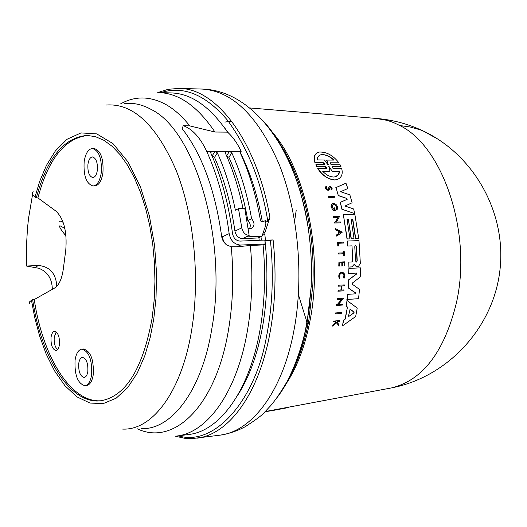 <?xml version="1.0" encoding="UTF-8"?>
<svg xmlns="http://www.w3.org/2000/svg" width="527" height="527" viewBox="0 0 527 527"><rect width="100%" height="100%" fill="white"/><g stroke="black" fill="none" stroke-linecap="round" stroke-linejoin="round"><path stroke-width="0.79" d="M389.684 388.254L391.713 387.872C422.687 380.171 444.215 351.996 456.29 303.341C472.442 233.52 443.299 146.526 399.789 125.525L393.603 122.58L387.352 120.406L375.876 118.41M214.944 132.027L227.506 132.132C210.062 106.619 191.288 93.542 171.196 92.917L158.976 92.6C178.936 93.22 197.592 106.362 214.944 132.027L189.766 125.887L183.238 125.663C192.395 129.01 200.22 137.573 206.703 151.348C217.532 175.168 225.016 202.592 229.159 233.619C230.628 240.76 234.416 244.574 240.529 245.055L236.623 246.82L231.261 246.761L226.426 244.884L223.25 241.471L221.748 237.084C215.312 190.629 202.137 154.497 182.21 128.693L183.238 125.663M52.325 289.336C52.107 278.664 47.555 271.629 38.655 268.236L26.534 266.043L26.495 245.365L27.483 228.402L28.524 218.435L32.608 194.265M33.135 191.65C31.765 193.244 32.397 195.03 35.026 196.999L36.31 197.941C46.863 158.324 63.787 137.481 87.087 135.419L95.473 136.658L103.878 140.287L112.139 146.308L120.09 154.661L127.58 165.241L134.431 177.876L140.498 192.348L145.65 208.396L149.747 225.701L152.705 243.896L154.451 262.611L154.945 281.438L154.18 299.982L152.171 317.847C142.903 368.808 125.736 396.469 100.67 400.81C70.262 404.571 41.218 357.879 32.661 299.626L34.255 299.527C42.746 357.181 71.329 403.57 101.5 400.711M35.026 196.999L39.736 181.229L46.396 165.458L55.401 150.893L66.969 139.312L80.98 132.916L96.744 133.884L112.995 143.627L128.101 162.013L140.544 187.177L149.437 216.116L154.615 245.701L156.559 273.506L156.018 298.137L153.765 319.072L150.175 337.609L144.727 356.015L137.211 373.162L127.606 387.701L116.144 398.214L103.358 403.55L90.012 403.069L76.955 396.871L64.959 385.738L54.577 370.916L46.086 353.808L39.525 335.706L34.729 317.629L31.468 300.304L29.334 302.057L29.598 303.493M332.774 326.187L332.728 325.317L336.009 322.234L335.541 321.608L333.512 321.766L333.657 321.075L339.619 320.581L339.474 321.272L337.273 321.45L337.115 322.195L338.775 324.428L338.571 325.311L336.569 322.603L332.774 326.187L332.985 325.278L336.266 322.195L335.791 321.569L333.762 321.727L333.907 321.029M339.474 321.272L337.267 321.47M338.571 325.311L336.404 322.761M268.796 410.882L288.71 407.154M296.181 210.55L294.646 220.853M298.42 294.639L307.109 322.741M307.169 322.893L307.966 324.843M342.431 325.897L343.472 320.199L345.053 319.085L347.445 307.057L346.226 306.161L346.997 300.462L357.22 308.064L355.679 316.516L342.431 325.897L343.723 320.159L345.304 319.046L347.445 307.057M351.931 266.879L351.351 266.952L351.931 266.879L354.335 264.185L356.858 266.642L358.353 266.557L360.356 263.5L358.973 240.615L347.464 241.037L347.939 246.023L351.99 245.859L352.84 260.825L352.135 261.926L348.821 262.09L348.9 267.037L351.581 266.906M329.665 186.532L328.815 187.329L328.65 188.903L327.946 189.47L326.503 188.356L326.753 186.927L326.285 186.176C325.166 187.882 325.805 189.246 328.202 190.267L329.342 189.318L330.119 187.289L331.417 188.251L330.989 189.312L331.088 188.093M328.453 190.24L327.972 190.333C325.574 189.305 324.935 187.948 326.055 186.242L326.285 186.176M332.3 166.558L332.155 167.599L333.262 168.535L341.7 168.6C343.156 174.411 341.424 178.126 336.516 179.727L334.441 179.984C327.754 179.213 322.181 175.412 317.722 168.568L326.463 168.521L326.707 167.448L325.376 166.486L316.773 166.44L315.917 164.635L324.823 164.615L324.961 163.825L323.967 162.777L315.172 162.606C313.42 157.053 314.718 153.535 319.052 152.053C326.483 151.736 333.09 155.313 338.868 162.79L330.409 162.803L338.868 162.79M336.516 179.727L334.671 179.911C327.992 179.147 322.419 175.346 317.959 168.495M332.379 166.539L340.976 166.572L340.113 164.793L331.219 164.628L330.225 163.581L330.653 162.731M356.423 262.077L355.554 260.997L354.77 246.669L355.435 245.542L356.456 246.603L357.24 260.918L356.502 262.071L357.016 260.964L356.232 246.649L355.732 245.714M348.966 316.463L348.525 316.068L350.099 309.112L354.131 312.043L353.973 312.9L348.716 316.503L353.722 312.939L353.88 312.083L349.968 309.158M328.262 164.352L328.097 164.714L327.577 164.345L324.527 159.991L317.307 159.925C317.247 157.178 318.506 155.439 321.075 154.714C325.33 154.246 329.652 156.038 334.039 160.083L326.641 160.089L328.011 164.424L326.892 160.017M335.37 176.782L338.176 174.78L339.5 171.328C339.316 174.272 337.827 176.117 335.027 176.868L333.538 177.013C329.711 176.789 326.101 174.885 322.708 171.288L329.981 171.301L328.907 166.519L332.306 171.308L339.5 171.328M265.055 241.089C268.144 270.351 267.373 298.585 262.736 325.805C257.677 354.045 249.337 377.167 237.71 395.171M250.371 245.477L263.078 244.917C265.746 273.915 264.791 301.852 260.219 328.716C249.811 390.362 219.897 431.231 188.673 434.505L176.552 436.066C207.559 432.832 237.269 391.778 247.578 329.777C252.11 302.755 253.046 274.653 250.371 245.477L236.623 246.82M91.612 374.75C90.525 381.423 88.292 385.079 84.919 385.711C77.726 383.584 74.439 375.086 75.065 360.218C76.132 353.459 78.391 349.763 81.843 349.137C88.997 351.278 92.251 359.816 91.612 374.75M81.843 349.137L83.49 348.993C90.651 351.134 93.911 359.664 93.272 374.592C92.179 381.258 89.946 384.908 86.566 385.547L84.919 385.711M101.237 172.928C99.88 181.104 97.146 185.464 93.055 185.991C86.336 183.87 83.371 175.761 84.155 161.684C85.486 153.416 88.246 149.016 92.429 148.489C99.109 150.643 102.047 158.792 101.237 172.928M92.429 148.489L94.109 148.489C100.795 150.643 103.733 158.785 102.923 172.909C101.559 181.084 98.826 185.438 94.728 185.965L93.055 185.991M51.047 337.28C51.6 333.663 52.766 331.694 54.544 331.378C58.128 332.504 59.755 336.918 59.439 344.625C58.879 348.222 57.72 350.172 55.961 350.495C52.371 349.375 50.73 344.968 51.047 337.28M56.205 331.951L54.261 337.023C53.82 342.8 54.907 347.01 57.515 349.658M78.74 363.446C79.327 359.737 80.565 357.714 82.456 357.365C86.395 358.538 88.187 363.235 87.838 371.436C87.245 375.119 86.013 377.134 84.149 377.484C80.196 376.311 78.391 371.634 78.74 363.446M87.95 164.18C88.681 159.641 90.196 157.23 92.489 156.934C96.164 158.12 97.785 162.593 97.343 170.359C96.599 174.872 95.091 177.27 92.831 177.566C89.135 176.393 87.508 171.927 87.95 164.18M87.923 135.432C64.986 138.048 48.313 158.877 37.918 197.908L56.02 211.175C63.945 218.916 67.192 231.88 65.77 250.081L63.253 269.422C61.837 279.099 58.932 285.324 54.538 288.085L34.255 299.527M37.918 197.908L36.31 197.941M31.468 300.304L32.661 299.626M34.802 267.644L38.425 265.463L26.534 266.043M38.425 265.463C49.913 266.655 56.033 273.599 56.778 286.306M263.078 244.917L265.206 243.975L264.804 240.055L240.128 241.096C236.05 240.78 233.514 238.244 232.512 233.487C228.468 203.205 221.202 176.328 210.714 152.85L210.846 151.638L211.696 151.348L215.009 151.348L217.348 152.843C225.022 169.865 231.03 188.982 235.371 210.201L238.494 208.672L241.794 227.868L234.923 231.083C230.938 203.488 224.133 178.917 214.502 157.382L212.052 155.893M249.35 228.909C250.938 225.991 250.437 223.204 247.855 220.549C243.685 197.032 237.374 175.959 228.929 157.342L226.597 155.86L229.476 151.341L231.794 152.83C240.641 172.224 247.249 194.213 251.61 218.777C254.969 222.928 254.785 226.241 251.063 228.718L248.257 228.665M243.033 208.554C238.698 187.974 232.776 169.398 225.253 152.837L225.378 151.624L226.208 151.341L241.168 151.335L240.233 152.797M234.923 231.083C235.958 235.78 238.5 238.29 242.552 238.606L249.146 235.444C245.226 234.937 242.776 232.407 241.794 227.868M238.494 208.672L244.805 208.508L249.146 235.444M240.154 151.941L240.246 152.817C249.416 172.803 256.175 195.491 260.522 220.892L261.919 221.959L265.391 220.688L265.845 223.468L265.713 225.391L261.972 236.254L258.177 237.967L242.552 238.606M246.313 236.886L261.972 236.254M247.855 220.549L251.61 218.777M265.206 243.975L240.529 245.055M259.205 240.292L258.895 237.644M240.365 151.611L241.168 151.335C237.275 143.14 232.723 136.743 227.506 132.132M262.268 235.431L264.798 234.298L265.489 240.246L264.844 240.411M261.379 240.2L260.97 236.709M223.988 127.04L228.58 133.114M240.312 152.672C250.351 172.494 257.696 195.537 262.341 221.801M264.798 234.298L264.989 232.348L269.903 217.447L267.795 221.254L265.648 222.236M264.916 241.096L270.404 240.266C273.888 274.014 272.564 306.233 266.438 336.918C255.088 401.133 214.028 446.916 178.436 435.822M265.489 240.246L273.111 239.93L270.404 240.266M339.263 171.4L332.306 171.308M329.467 166.875L332.063 171.38M329.223 166.947L328.789 166.591M329.981 171.301L322.774 171.354M333.703 160.076C329.349 156.097 325.054 154.332 320.818 154.793L320.456 154.885M338.756 233.369L340.258 232.315L338.479 231.36M340.258 232.315L338.769 233.461L338.453 231.175L340.482 232.262M272.946 410.467L285.397 408.129M328.637 196.512L334.691 196.439L334.928 197.269L328.874 197.342L328.637 196.512L328.874 197.342M340.976 166.572L332.517 166.525M341.292 313.427L335.277 313.881L335.435 312.966L341.45 312.511L341.292 313.427L335.034 313.927L335.435 312.966M338.005 245.977L338.578 245.957L338.327 243.237L343.525 243.039L343.439 242.137L337.669 242.354L337.781 246.03L337.669 242.354M338.525 253.065L343.808 252.835L343.69 250.99L344.177 250.971L344.441 255.437L343.953 255.457L343.861 253.731L338.578 253.961L338.525 253.065L338.578 253.961M341.601 272.999L341.72 272.973C339.691 273.935 339.118 275.628 339.994 278.045L339.513 278.566C338.413 275.522 339.131 273.401 341.68 272.189C344.513 272.67 345.323 274.679 344.111 278.21L343.426 277.808C344.368 275.331 343.867 273.73 341.931 273.006M341.72 272.973C343.973 273.361 344.618 274.956 343.65 277.762M328.65 188.903L329.046 187.263L329.797 186.499C331.997 187.157 332.642 188.33 331.72 190.01L331.219 189.246M341.858 265.911L342.563 265.878L342.504 262.769L344.223 262.683L344.283 265.792L344.763 265.766L344.684 261.84L338.92 262.117L338.999 266.056L339.513 266.03L339.454 262.914L341.799 262.802L341.858 265.911L341.799 262.802M338.518 286.148L338.571 285.232L344.322 284.89L344.269 285.799L341.713 285.957L341.424 290.074L343.979 289.916L343.907 290.832L338.156 291.194L338.229 290.278L341.081 290.1L341.371 285.977L338.288 286.194L338.571 285.232M335.646 228.685L342.254 232.203L336.674 236.122L336.536 235.029L338.446 233.692L338.07 230.971L335.811 229.772L335.646 228.685L335.811 229.772M334.573 222.13L335.363 222.111L338.09 217.308L333.69 217.414L333.519 216.544L339.586 216.406L336.378 222.084L340.64 221.972L340.791 222.835L334.724 222.993L334.573 222.13L334.724 222.993M336.72 304.547L337.504 304.494L341.72 299.224L337.346 299.52L337.451 298.598L343.485 298.19L338.512 304.422L342.748 304.125L342.622 305.034L336.595 305.462L336.483 304.593L336.595 305.462M333.327 204.463L333.512 204.41C331.608 205.952 331.918 207.671 334.447 209.581L334.046 207.862L334.652 207.849L335.343 210.853L334.092 210.576L332.148 208.85L331.259 206.36L331.648 204.311L333.084 203.264C336.799 204.035 338.13 206.274 337.069 209.977L336.048 209.133C336.832 207.006 336.107 205.451 333.868 204.463M333.512 204.41C336.081 204.95 337.003 206.505 336.272 209.074M352.78 219.153L351.094 219.192L354.039 238.724L351.331 238.823L348.387 219.258L347.036 219.291L349.974 238.869L347.24 238.968L343.367 214.634L354.862 214.384L358.749 238.56L355.725 238.665L352.78 219.153L351.101 219.245M340.455 202.322L347.181 199.344L346.674 198.409L338.341 195.649L336.035 187.579L345.969 183.198L347.84 188.514L340.613 191.716L349.862 194.845L352.108 202.77L344.987 206.031L353.657 208.975L354.691 213.593L342.194 209.331L340.231 202.381L346.957 199.404M346.674 198.409L338.571 195.583M346.904 198.35L347.181 199.344M347.668 294.349L355.284 293.849L355.554 292.86L348.222 287.88L348.676 279.883L356.654 274.007L356.272 273.098L348.637 273.506L348.907 268.427L360.396 267.841L360.237 277.011L352.398 283.025L352.326 284.257L359.506 289.389L358.558 298.677L347.115 299.455L347.668 294.349L347.115 299.455M356.272 273.098L348.867 273.467M356.496 273.052L356.654 274.007M264.91 411.851L288.526 407.549L288.605 407.18M328.65 197.401L334.928 197.269M324.573 164.688L323.282 162.751L315.172 162.606M314.929 162.685C313.269 157.435 314.349 153.97 318.183 152.296M326.378 168.535L325.133 166.558L316.773 166.44M316.529 166.512L315.917 164.635M338.334 243.276L343.525 243.039M337.781 246.03L338.578 245.957M343.69 250.99L343.584 252.848M343.953 255.457L344.441 255.437M343.729 255.503L343.861 253.731M343.637 253.777L338.354 254.007M344.111 278.21L343.426 277.808M341.529 272.222L341.45 272.235C338.907 273.447 338.182 275.568 339.283 278.612L339.513 278.566M330.989 189.312L331.72 190.01M339.513 266.03L338.999 266.056M338.775 266.102L338.92 262.117M344.283 265.792L344.763 265.766M344.059 265.839L344.223 262.683M343.999 262.729L342.51 262.802M341.634 265.957L342.563 265.878M341.575 262.848L339.454 262.953M338.156 291.194L343.907 290.832M337.926 291.24L338.229 290.278M340.85 290.113L341.371 285.977M341.14 286.023L338.288 286.194M341.707 285.983L344.269 285.799M336.536 235.029L336.674 236.122M336.312 235.082L338.446 233.692M338.222 233.744L338.07 230.971M337.853 231.024L335.594 229.825M333.519 216.544L333.69 217.414M334.5 223.046L340.791 222.835M335.172 222.117L338.09 217.308M337.866 217.361L333.466 217.467M337.346 299.52L337.451 298.598M336.358 305.508L342.622 305.034M337.287 304.507L341.72 299.224M341.483 299.264L337.109 299.56M337.069 209.977L336.048 209.133M334.184 209.482L334.046 207.862M331.602 207.803L332.952 210.062L335.343 210.853M331.378 207.855L331.259 206.36M331.035 206.419L332.57 203.402M346.997 300.462L346.226 306.161M347.207 307.096L345.982 306.2M347.24 238.968L349.974 238.869M347.023 239.021L343.367 214.634M355.725 238.665L358.749 238.56M355.501 238.718L352.556 219.206M351.331 238.823L354.039 238.724M351.107 238.876L348.387 219.258M348.169 219.318L347.043 219.344M348.821 262.09L348.9 267.037M352.043 261.939L352.616 260.872L351.99 245.859M351.766 245.911L347.939 246.023M347.715 246.069L347.464 241.037M358.353 266.557L356.858 266.642M356.634 266.688L355.244 265.746L354.216 264.231M351.351 266.952L348.676 267.084M342.194 209.331L354.691 213.593M341.97 209.39L340.231 202.381M338.341 195.649L336.035 187.579M335.804 187.638L345.969 183.198M348.637 273.506L348.907 268.427M346.878 299.501L358.558 298.677M355.172 293.855L355.317 292.907L348.222 287.88M347.991 287.92L348.676 279.883M348.446 279.929L356.43 274.047M231.584 121.105L224.864 122.086M301.055 189.832L300.344 192.263M437.772 139.036L423.148 130.959L420.019 129.761L410.19 127.007L399.789 125.525M263.236 120.979C285.384 145.215 300.324 180.57 308.051 227.045L308.051 227.045C311.062 246.965 312.083 266.985 311.128 287.11L307.037 323.13L305.64 330.205C299.54 358.037 290.12 380.362 277.373 397.193M277.703 140.465C293.42 163.396 304.145 192.711 309.883 228.415L308.051 227.045C296.642 150.597 253.79 90.334 202.039 89.056C232.269 90.94 257.92 115.92 279 163.983C297.9 210.952 303.993 274.798 294.415 327.972L292.953 335.488C280.917 393.853 250.892 431.745 219.746 435.197L192.184 438.583L184.476 438.233L175.32 436.211M273.111 239.93C276.359 271.056 275.496 301.082 270.516 329.994L269.08 337.596C257.235 396.594 227.578 434.808 196.808 438.207M120.551 103.905C134.807 95.914 149.714 96.006 165.261 104.168C173.805 108.865 181.973 116.105 189.766 125.887M231.261 246.761C233.85 275.134 232.987 302.465 228.685 328.749C216.301 406.225 173.877 446.461 137.172 428.747M106.079 105.044C132.817 102.956 156.117 124.576 175.978 169.911C193.778 214.291 200.155 276.649 191.933 328.374C182.276 391.027 152.573 430.552 122.659 429.09M66.007 235.997C62.034 231.063 59.959 228.099 59.782 227.097C58.688 225.022 60.401 225.556 64.913 228.692M59.689 221.564L60.565 221.063L63.154 222.361M273.546 133.66C306.088 171.802 322.985 253.909 310.291 319.276C305.087 346.773 296.457 369.137 284.396 386.357M281.378 145.966C295.16 168.133 304.659 195.616 309.883 228.415L309.883 228.415C312.748 247.367 313.723 266.412 312.807 285.562L308.908 319.849C304.823 341.753 298.447 360.58 289.771 376.331M124.412 103.595C133.272 102.528 142.204 104.491 151.223 109.484C195.122 130.538 227.71 240.088 212.025 327.57C202.078 390.441 171.637 430.111 141.045 428.655M212.17 155.893L215.009 151.348L226.208 151.341L225.253 152.843M206.703 151.348L211.696 151.348L210.734 152.889M214.502 157.382L217.348 152.843M229.159 233.619L222.183 236.886L223.659 241.241L226.426 244.884M222.183 236.886L221.748 237.084M228.929 157.342L231.794 152.83M263.045 233.217L264.989 232.348M160.88 92.647C183.429 85.361 205.701 94.629 227.69 120.446C248.303 149.036 261.669 182.638 267.795 221.254M157.738 92.581L168.153 89.313L178.91 88.404C216.235 88.029 256.675 140.781 269.903 217.447M288.473 407.2L391.713 387.872C447.304 377.095 492.798 328.519 499.82 271.174C507.014 213.863 474.682 155.221 423.148 130.959C408.741 124.174 393.656 120.051 377.892 118.575M289.442 377.003C298.275 361.232 304.771 342.168 308.934 319.81L312.807 285.562L311.128 287.11L309.099 309.309L305.357 330.673C300.937 349.684 294.738 366.845 286.767 382.147C280.713 392.398 275.351 400.237 270.694 405.665L264.976 411.785C262.861 414.663 256.188 419.69 244.969 426.85C236.827 431.112 228.422 433.892 219.746 435.197M273.329 410.032L265.206 411.554M225.161 151.967L225.378 151.624M210.622 151.993L210.846 151.638M178.91 88.404L202.039 89.056M288.315 407.582L281.721 408.814M280.298 409.084L273.645 410.329M377.938 118.582L249.673 107.936"/></g></svg>

